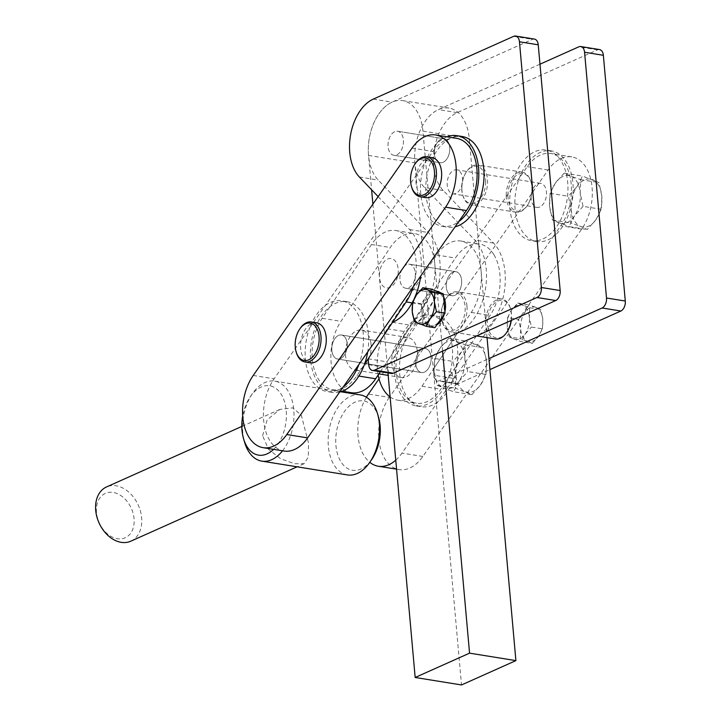<?xml version="1.0" encoding="UTF-8"?>
<svg xmlns="http://www.w3.org/2000/svg" width="721" height="721" viewBox="0 0 721 721"><rect width="100%" height="100%" fill="white"/><g stroke="black" fill="none" stroke-linecap="round" stroke-linejoin="round"><path stroke-width="0.54" stroke-dasharray="3.6 2.7" d="M417.324 351.163A20.26 12.608 -80.8 0 0 407.87 337.509A20.26 12.608 -80.8 0 0 391.963 363.862A20.26 12.608 -80.8 0 0 401.417 377.516A20.26 12.608 -80.8 0 0 417.324 351.163M370.991 343.701A20.26 12.608 -80.8 0 0 361.527 330.047A20.26 12.608 -80.8 0 0 345.62 356.39A20.26 12.608 -80.8 0 0 355.083 370.053A20.26 12.608 -80.8 0 0 370.991 343.701M340.555 358.589A12.158 7.571 -80.8 0 0 347.225 345.891A12.158 7.571 -80.8 0 0 341.457 335.013A12.158 7.571 -80.8 0 0 338.482 335.454A12.158 7.571 -80.8 0 0 331.813 348.144A12.158 7.571 -80.8 0 0 337.581 359.022A12.158 7.571 -80.8 0 0 340.555 358.589A12.158 7.571 99.2 0 1 337.581 359.022A12.158 7.571 99.2 0 1 331.813 348.144A12.158 7.571 99.2 0 1 338.482 335.454A12.158 7.571 99.2 0 1 341.457 335.013A12.158 7.571 99.2 0 1 347.225 345.891A12.158 7.571 99.2 0 1 340.555 358.589M424.462 372.108A12.158 7.571 -80.8 0 0 431.131 359.409A12.158 7.571 -80.8 0 0 425.363 348.54A12.158 7.571 -80.8 0 0 422.398 348.973A12.158 7.571 -80.8 0 0 415.72 361.672A12.158 7.571 -80.8 0 0 421.497 372.541A12.158 7.571 -80.8 0 0 424.462 372.108A12.158 7.571 99.2 0 1 421.497 372.541A12.158 7.571 99.2 0 1 415.72 361.672A12.158 7.571 99.2 0 1 422.398 348.973A12.158 7.571 99.2 0 1 425.363 348.54A12.158 7.571 99.2 0 1 431.131 359.409A12.158 7.571 99.2 0 1 424.462 372.108M406.572 264.67A12.158 7.571 -80.8 0 0 399.903 277.369A12.158 7.571 -80.8 0 0 405.671 288.238A12.158 7.571 -80.8 0 0 408.645 287.805A12.158 7.571 -80.8 0 0 415.314 275.107A12.158 7.571 -80.8 0 0 409.546 264.237A12.158 7.571 -80.8 0 0 406.572 264.67A12.158 7.571 -80.8 0 0 399.903 277.369A12.158 7.571 -80.8 0 0 405.671 288.238A12.158 7.571 -80.8 0 0 408.645 287.805A12.158 7.571 -80.8 0 0 415.314 275.107A12.158 7.571 -80.8 0 0 409.546 264.237A12.158 7.571 -80.8 0 0 406.572 264.67M452.914 272.141A12.158 7.571 -80.8 0 0 446.245 284.831A12.158 7.571 -80.8 0 0 452.013 295.709A12.158 7.571 -80.8 0 0 454.978 295.277A12.158 7.571 -80.8 0 0 461.647 282.578A12.158 7.571 -80.8 0 0 455.879 271.7A12.158 7.571 -80.8 0 0 452.914 272.141A12.158 7.571 99.2 0 1 455.879 271.7A12.158 7.571 99.2 0 1 461.647 282.578A12.158 7.571 99.2 0 1 454.978 295.277A12.158 7.571 99.2 0 1 452.013 295.709A12.158 7.571 99.2 0 1 446.245 284.831A12.158 7.571 99.2 0 1 452.914 272.141M413.241 286.706A43.224 26.911 -80.8 0 0 410.096 241.364A43.224 26.911 -80.8 0 0 395.703 230.54A43.224 26.911 -80.8 0 0 371.495 244.491L322.188 318.294A43.224 26.911 -80.8 0 0 312.707 362.465A43.224 26.911 -80.8 0 0 332.642 389.691A43.224 26.911 -80.8 0 0 356.85 375.74L364.493 364.312M380.355 371.712L424.939 304.965A43.224 26.911 -80.8 0 0 428.887 244.392A43.224 26.911 -80.8 0 0 414.485 233.568A43.224 26.911 -80.8 0 0 390.277 247.51L340.97 321.323A43.224 26.911 -80.8 0 0 331.498 365.493A43.224 26.911 -80.8 0 0 351.424 392.72M390.115 396.938A43.224 26.911 -80.8 0 0 397.767 400.182A43.224 26.911 -80.8 0 0 421.974 386.24L471.282 312.427A43.224 26.911 -80.8 0 0 475.22 251.854A43.224 26.911 -80.8 0 0 460.827 241.03A43.224 26.911 -80.8 0 0 436.62 254.982L387.312 328.785A43.224 26.911 -80.8 0 0 378.165 374.983M494.011 254.883A43.224 26.911 -80.8 0 0 479.609 244.059A43.224 26.911 -80.8 0 0 455.402 258.01L406.094 331.813A43.224 26.911 -80.8 0 0 396.622 375.983A43.224 26.911 -80.8 0 0 416.549 403.21A43.224 26.911 -80.8 0 0 440.756 389.268L490.064 315.456A43.224 26.911 -80.8 0 0 494.011 254.883M394.693 131.709A12.158 7.571 -80.8 0 0 388.024 144.398A12.158 7.571 -80.8 0 0 393.792 155.276A12.158 7.571 -80.8 0 0 396.766 154.844A12.158 7.571 -80.8 0 0 403.436 142.145A12.158 7.571 -80.8 0 0 397.668 131.267A12.158 7.571 -80.8 0 0 394.693 131.709A12.158 7.571 -80.8 0 0 388.024 144.398A12.158 7.571 -80.8 0 0 393.792 155.276A12.158 7.571 -80.8 0 0 396.766 154.844A12.158 7.571 -80.8 0 0 403.436 142.145A12.158 7.571 -80.8 0 0 397.668 131.267A12.158 7.571 -80.8 0 0 394.693 131.709M441.036 139.171A12.158 7.571 -80.8 0 0 434.366 151.87A12.158 7.571 -80.8 0 0 440.134 162.739A12.158 7.571 -80.8 0 0 443.1 162.306A12.158 7.571 -80.8 0 0 449.769 149.607A12.158 7.571 -80.8 0 0 444.001 138.738A12.158 7.571 -80.8 0 0 441.036 139.171A12.158 7.571 99.2 0 1 444.001 138.738A12.158 7.571 99.2 0 1 449.769 149.607A12.158 7.571 99.2 0 1 443.1 162.306A12.158 7.571 99.2 0 1 440.134 162.739A12.158 7.571 99.2 0 1 434.366 151.87A12.158 7.571 99.2 0 1 441.036 139.171M443.577 296.682A17.556 10.932 -80.8 0 0 440.378 292.672M437.187 291.284A17.556 10.932 -80.8 0 0 423.344 313.563A17.556 10.932 -80.8 0 0 431.6 325.955A17.556 10.932 -80.8 0 0 436.89 324.801M434.862 327.713L428.905 325.36A17.556 10.932 -80.8 0 0 430.347 325.757A17.556 10.932 -80.8 0 0 439.954 320.421A17.556 10.932 -80.8 0 0 444.181 303.478A17.556 10.932 -80.8 0 0 437.368 291.482A17.556 10.932 -80.8 0 0 435.935 291.086A17.556 10.932 -80.8 0 0 426.327 296.421A17.556 10.932 -80.8 0 0 422.091 313.365L421.226 303.712L431.419 289.13M441.279 316.97A18.908 11.77 99.2 0 1 445.758 298.845A18.908 11.77 99.2 0 1 457.682 293.384A18.908 11.77 99.2 0 1 465.072 306.326A18.908 11.77 99.2 0 1 456.33 328.785A18.908 11.77 99.2 0 1 442.108 321.476A18.908 11.77 99.2 0 1 441.279 316.97M466.965 306.119A20.26 12.608 -80.8 0 0 457.447 291.816A20.26 12.608 -80.8 0 0 446.272 298.097A20.26 12.608 -80.8 0 0 441.468 317.519A20.26 12.608 -80.8 0 0 442.361 322.341A20.26 12.608 -80.8 0 0 450.995 331.822A20.26 12.608 -80.8 0 0 466.965 306.119M511.099 320.494A20.26 12.608 -80.8 0 0 511.324 313.265A20.26 12.608 -80.8 0 0 510.432 308.435A20.26 12.608 -80.8 0 0 501.798 298.963A20.26 12.608 -80.8 0 0 485.828 324.666A20.26 12.608 -80.8 0 0 495.354 338.969M506.214 195.607A20.26 12.608 -80.8 0 0 515.848 212.19A20.26 12.608 -80.8 0 0 527.024 205.9A20.26 12.608 -80.8 0 0 531.936 188.758A20.26 12.608 -80.8 0 0 530.935 181.656A20.26 12.608 -80.8 0 0 522.301 172.184A20.26 12.608 -80.8 0 0 506.214 195.607M461.855 188.46A20.26 12.608 -80.8 0 0 462.864 195.562A20.26 12.608 -80.8 0 0 471.498 205.034A20.26 12.608 -80.8 0 0 487.576 181.611A20.26 12.608 -80.8 0 0 477.942 165.028A20.26 12.608 -80.8 0 0 466.766 171.319A20.26 12.608 -80.8 0 0 461.855 188.46M485.675 181.665A18.908 11.77 99.2 0 1 476.148 202.421A18.908 11.77 99.2 0 1 462.612 194.688A18.908 11.77 99.2 0 1 461.674 188.064A18.908 11.77 99.2 0 1 466.253 172.067A18.908 11.77 99.2 0 1 478.825 166.884A18.908 11.77 99.2 0 1 485.675 181.665M392.521 322.332L411.312 325.36L386.961 361.834L387.483 367.755A8.102 5.047 -80.8 0 0 391.296 373.478M534.423 39.078A8.102 5.047 -80.8 0 0 532.449 39.367L392.062 102.148A43.224 26.911 -80.8 0 0 369.359 137.864A43.224 26.911 -80.8 0 0 378.192 180.052L428.427 232.568A51.326 31.949 99.2 0 1 438.918 282.659A51.326 31.949 99.2 0 1 411.952 325.081A51.326 31.949 99.2 0 1 411.312 325.36M511.306 320.403A19.043 11.86 -80.8 0 0 511.495 313.761A19.043 11.86 -80.8 0 0 510.657 309.219A19.043 11.86 -80.8 0 0 496.336 301.856A19.043 11.86 -80.8 0 0 487.531 324.477A19.043 11.86 -80.8 0 0 494.976 337.509A19.043 11.86 -80.8 0 0 506.989 332.011M507.926 195.553A19.043 11.86 -80.8 0 0 514.83 210.442A19.043 11.86 -80.8 0 0 527.484 205.233A19.043 11.86 -80.8 0 0 532.098 189.109A19.043 11.86 -80.8 0 0 531.161 182.44A19.043 11.86 -80.8 0 0 517.516 174.653A19.043 11.86 -80.8 0 0 507.926 195.553M539.966 64.196L438.395 109.61A43.224 26.911 -80.8 0 0 415.693 145.336A43.224 26.911 -80.8 0 0 424.525 187.523L474.769 240.03A51.326 31.949 99.2 0 1 485.251 290.13A51.326 31.949 99.2 0 1 458.295 332.552A51.326 31.949 99.2 0 1 457.646 332.832L433.294 369.305L433.826 375.217A8.102 5.047 -80.8 0 0 437.629 380.94A8.102 5.047 -80.8 0 0 439.612 380.652L488.919 358.607M599.548 49.569A8.102 5.047 -80.8 0 0 597.574 49.857L457.186 112.638A43.224 26.911 -80.8 0 0 434.484 148.364A43.224 26.911 -80.8 0 0 443.316 190.551L493.552 243.058A51.326 31.949 99.2 0 1 504.042 293.159A51.326 31.949 99.2 0 1 477.077 335.58A51.326 31.949 99.2 0 1 476.437 335.86L452.085 372.333L452.608 378.246A8.102 5.047 -80.8 0 0 456.42 383.969A8.102 5.047 -80.8 0 0 458.394 383.68L489.901 369.594M532.251 343.403L538.56 336.31L542.435 328.821L531.422 327.046L529.349 317.204L529.701 307.75L517.786 303.045L511.486 310.147L507.602 317.637L518.624 319.412L520.697 329.254L520.346 338.699L532.251 343.403L521.229 341.628L514.064 339.086A17.556 10.932 99.2 0 1 507.251 327.082L509.323 336.923L520.346 338.699M507.602 317.637L507.251 327.082A17.556 10.932 99.2 0 1 511.486 310.147A17.556 10.932 99.2 0 1 522.536 305.199A17.556 10.932 99.2 0 1 529.349 317.204A17.556 10.932 99.2 0 1 525.113 334.138L521.229 341.628M509.323 336.923L514.064 339.086A17.556 10.932 99.2 0 0 525.113 334.138L531.422 327.046M542.435 328.821L542.787 319.367L540.714 309.525L535.973 307.371L528.808 304.821L524.924 312.31L518.624 319.412M529.701 307.75L540.714 309.525M517.786 303.045L528.808 304.821M535.973 307.371A17.556 10.932 -80.8 0 0 524.924 312.31A17.556 10.932 -80.8 0 0 520.697 329.254A17.556 10.932 -80.8 0 0 527.511 341.249A17.556 10.932 99.2 0 0 538.56 336.31A17.556 10.932 -80.8 0 0 542.787 319.367A17.556 10.932 -80.8 0 0 535.973 307.371M476.437 335.86L457.646 332.832M452.085 372.333L433.294 369.305M378.137 196.608L409.645 229.539A51.326 31.949 99.2 0 1 420.685 276.053M414.205 298.692A51.326 31.949 99.2 0 1 413.557 300.062M444.271 314.239A17.556 10.932 -80.8 0 0 444.92 311.742M368.17 358.815L386.961 361.834M428.905 325.36L422.948 323.008L422.091 313.365A17.556 10.932 -80.8 0 0 428.905 325.36M422.948 323.008L414.35 321.62M421.226 303.712L412.628 302.324M96.488 512.55A24.316 17.619 -114.1 0 1 113.206 492.443A24.316 17.619 -114.1 0 1 134.052 518.606A24.316 17.619 -114.1 0 1 117.334 538.713A24.316 17.619 -114.1 0 1 96.488 512.55M130.798 541.192A29.714 21.531 65.9 0 0 141.631 517.759A29.714 21.531 65.9 0 0 106.537 486.936M262.615 435.727L267.121 419.883L279.838 409.438L292.762 407.852L301.306 415.233L308.534 443.127L308.318 457.042L304.1 463.693L294.619 463.747L280.703 458.781L268.554 449.363L262.615 435.727M378.588 417.351A35.122 21.864 -80.8 0 0 352.172 403.769A35.122 21.864 -80.8 0 0 335.932 445.47A35.122 21.864 -80.8 0 0 349.658 469.506A35.122 21.864 -80.8 0 0 371.811 459.376M360.302 394.919A40.52 25.226 -80.8 0 0 328.361 446.317A40.52 25.226 -80.8 0 0 347.414 474.932M273.583 449.363A35.122 21.864 -80.8 0 0 286.201 410.573A35.122 21.864 -80.8 0 0 272.475 386.546A35.122 21.864 -80.8 0 0 250.322 396.676A35.122 21.864 -80.8 0 0 242.698 415.909M282.533 450.805A40.52 25.226 -80.8 0 0 293.771 409.726A40.52 25.226 -80.8 0 0 274.728 381.121A40.52 25.226 -80.8 0 0 252.377 393.693A40.52 25.226 -80.8 0 0 242.779 432.528A40.52 25.226 -80.8 0 0 244.563 442.18M539.831 206.927A12.158 7.571 99.2 0 1 536.866 207.36A12.158 7.571 99.2 0 1 531.098 196.491A12.158 7.571 99.2 0 1 537.767 183.792A12.158 7.571 99.2 0 1 540.732 183.359A12.158 7.571 99.2 0 1 546.5 194.228A12.158 7.571 99.2 0 1 539.831 206.927M455.924 193.408A12.158 7.571 99.2 0 1 452.959 193.841A12.158 7.571 99.2 0 1 447.182 182.972A12.158 7.571 99.2 0 1 453.86 170.273A12.158 7.571 99.2 0 1 456.826 169.841A12.158 7.571 99.2 0 1 462.594 180.71A12.158 7.571 99.2 0 1 455.924 193.408M389.313 397.388A43.224 26.911 -80.8 0 0 384.365 458.024A43.224 26.911 -80.8 0 0 399.209 469.605A43.224 26.911 -80.8 0 0 422.857 456.465L581.667 229.107A43.224 26.911 -80.8 0 0 591.77 184.639A43.224 26.911 -80.8 0 0 571.762 156.89A43.224 26.911 -80.8 0 0 548.113 170.03L389.313 397.388L368.44 394.026M366.385 397.226A43.224 26.911 -80.8 0 0 363.492 454.654A43.224 26.911 -80.8 0 0 369.792 462.305M411.718 187.325A20.26 12.608 99.2 0 1 410.835 182.494A20.26 12.608 99.2 0 1 415.629 163.072M432.023 157.629A20.26 12.608 -80.8 0 0 416.053 183.332A20.26 12.608 -80.8 0 0 425.579 197.635M447.011 136.792A45.928 28.588 -80.8 0 0 425.102 162.622A45.928 28.588 -80.8 0 0 442.361 226.34A45.928 28.588 -80.8 0 0 446.524 226.52A45.928 28.588 -80.8 0 0 458.646 221.698M462.197 136.503A45.928 28.588 -80.8 0 0 458.033 136.314A45.928 28.588 -80.8 0 0 426.21 180.592A45.928 28.588 -80.8 0 0 447.579 227.178A45.928 28.588 -80.8 0 0 451.743 227.358A45.928 28.588 -80.8 0 0 455.068 226.827M395.757 460.178A43.224 26.911 -80.8 0 0 401.985 453.103L552.998 236.903A45.928 28.588 -80.8 0 0 573.159 187.902A45.928 28.588 -80.8 0 0 551.322 150.86A45.928 28.588 -80.8 0 0 545.545 150.869A45.928 28.588 -80.8 0 0 519.444 177.826A45.928 28.588 -80.8 0 0 536.712 241.544A45.928 28.588 -80.8 0 0 542.489 241.535A45.928 28.588 -80.8 0 0 552.998 236.903L560.794 225.745A43.224 26.911 -80.8 0 0 570.897 181.277A43.224 26.911 -80.8 0 0 550.889 153.528A43.224 26.911 -80.8 0 0 527.24 166.659L404.075 343.007A45.928 28.588 99.2 0 1 419.667 320.674A45.928 28.588 99.2 0 1 429.283 316.204A45.928 28.588 99.2 0 1 435.953 316.041A45.928 28.588 99.2 0 1 453.221 379.76A45.928 28.588 99.2 0 1 437.62 402.084A45.928 28.588 99.2 0 1 428.013 406.554A45.928 28.588 99.2 0 1 421.343 406.725A45.928 28.588 99.2 0 1 404.075 343.007L379.039 378.858M537.271 240.697A45.928 28.588 -80.8 0 0 567.616 195.337A45.928 28.588 -80.8 0 0 546.103 150.022A45.928 28.588 -80.8 0 0 540.326 150.022A45.928 28.588 -80.8 0 0 509.981 195.382A45.928 28.588 -80.8 0 0 531.494 240.706A45.928 28.588 -80.8 0 0 537.271 240.697M296.349 352.497A20.26 12.608 99.2 0 1 295.466 347.675A20.26 12.608 99.2 0 1 300.26 328.253M316.654 322.81A20.26 12.608 -80.8 0 0 300.684 348.513A20.26 12.608 -80.8 0 0 310.201 362.816M343.277 386.88A45.928 28.588 99.2 0 1 338.203 389.872A45.928 28.588 99.2 0 1 326.992 391.521A45.928 28.588 99.2 0 1 309.733 327.803L274.097 378.822A43.224 26.911 -80.8 0 0 269.149 439.459A43.224 26.911 -80.8 0 0 283.993 451.04M424.065 315.365A45.928 28.588 99.2 0 1 430.734 315.203A45.928 28.588 99.2 0 1 452.31 359.824A45.928 28.588 99.2 0 1 422.794 405.716A45.928 28.588 99.2 0 1 416.125 405.878A45.928 28.588 99.2 0 1 394.549 361.257A45.928 28.588 99.2 0 1 424.065 315.365M339.699 392.008A45.928 28.588 99.2 0 1 332.21 392.359A45.928 28.588 99.2 0 1 310.418 351.28A45.928 28.588 99.2 0 1 335.616 303.325A45.928 28.588 99.2 0 1 346.828 301.675A45.928 28.588 99.2 0 1 367.683 351.938M456.546 138.324A43.224 26.911 -80.8 0 0 432.897 151.455L309.733 327.803A45.928 28.588 99.2 0 1 325.324 305.479A45.928 28.588 99.2 0 1 330.398 302.478A45.928 28.588 99.2 0 1 341.61 300.837A45.928 28.588 99.2 0 1 358.869 364.556M471.867 394.675L480.601 384.843L485.972 374.478L467.686 371.531L464.82 357.904L465.297 344.818L448.813 338.302L440.08 348.126L434.709 358.499L452.995 361.446L455.87 375.073L455.384 388.159L471.867 394.675L453.581 391.728L443.658 388.195A24.316 15.132 99.2 0 1 434.222 371.585L437.088 385.212L455.384 388.159M434.709 358.499L434.222 371.585A24.316 15.132 99.2 0 1 440.08 348.126A24.316 15.132 99.2 0 1 455.384 341.285A24.316 15.132 99.2 0 1 464.82 357.904A24.316 15.132 99.2 0 1 458.953 381.355L453.581 391.728M437.088 385.212L443.658 388.195A24.316 15.132 99.2 0 0 458.953 381.355L467.686 371.531M485.972 374.478L486.459 361.392L483.593 347.765L477.023 344.773L467.1 341.249L461.728 351.614L452.995 361.446M465.297 344.818L483.593 347.765M448.813 338.302L467.1 341.249M477.023 344.773A24.316 15.132 -80.8 0 0 461.728 351.614A24.316 15.132 -80.8 0 0 455.87 375.073A24.316 15.132 -80.8 0 0 465.306 391.683A24.316 15.132 99.2 0 0 480.601 384.843A24.316 15.132 -80.8 0 0 486.459 361.392A24.316 15.132 -80.8 0 0 477.023 344.773M601.35 209.297L583.055 206.35L580.189 192.723L580.675 179.637L570.753 176.113A24.316 15.132 99.2 0 1 580.189 192.723A24.316 15.132 99.2 0 1 574.331 216.183A24.316 15.132 99.2 0 1 559.027 223.023A24.316 15.132 99.2 0 1 549.591 206.404A24.316 15.132 99.2 0 1 555.449 182.954A24.316 15.132 99.2 0 1 570.753 176.113L564.183 173.121L582.469 176.068L577.097 186.442L568.364 196.265L571.239 209.892A24.316 15.132 -80.8 0 0 580.675 226.511L587.245 229.494L595.97 219.671A24.316 15.132 -80.8 0 0 601.828 196.211A24.316 15.132 -80.8 0 0 592.392 179.601A24.316 15.132 -80.8 0 0 577.097 186.442A24.316 15.132 -80.8 0 0 571.239 209.892L570.753 222.978L580.675 226.511A24.316 15.132 99.2 0 0 595.97 219.671L601.35 209.297L601.828 196.211L598.962 182.584L582.469 176.068M580.675 179.637L598.962 182.584M583.055 206.35L574.331 216.183L568.95 226.547L587.245 229.494M564.183 173.121L555.449 182.954L550.078 193.318L549.591 206.404L552.466 220.031L568.95 226.547M552.466 220.031L570.753 222.978M550.078 193.318L568.364 196.265M442.577 351.136L422.921 131.105A43.224 26.911 -80.8 0 0 402.606 100.598A43.224 26.911 -80.8 0 0 368.539 155.439L371.603 189.776M372.883 204.133L387.97 372.937M487.045 337.626L469.263 138.576A43.224 26.911 -80.8 0 0 448.949 108.069A43.224 26.911 -80.8 0 0 414.872 162.91L461.512 684.95M371.495 244.491L390.277 247.51M436.62 254.982L455.402 258.01M421.974 386.24L440.756 389.268M387.312 328.785L406.094 331.813M471.282 312.427L490.064 315.456M379.39 275.242A14.862 9.247 99.2 0 1 388.961 258.614A14.862 9.247 99.2 0 1 398.253 271.177A14.862 9.247 99.2 0 1 388.682 287.814A14.862 9.247 99.2 0 1 379.39 275.242M356.85 375.74L358.878 376.074M322.188 318.294L340.97 321.323M412.088 302.892L424.939 304.965M493.552 243.058L474.769 240.03M452.608 378.246L433.826 375.217M458.394 383.68L439.612 380.652M597.574 49.857L578.783 46.838M457.186 112.638L438.395 109.61M443.316 190.551L424.525 187.523M368.701 364.727L387.483 367.755M513.658 36.338L532.449 39.367M373.271 99.119L392.062 102.148M359.4 177.024L378.192 180.052M409.645 229.539L428.427 232.568M412.024 148.093L432.897 151.455M253.224 375.461L274.097 378.822M581.667 229.107L560.794 225.745M548.113 170.03L527.24 166.659M422.857 456.465L401.985 453.103M422.921 131.105L469.263 138.576M368.539 155.439L414.872 162.91M407.87 337.509L361.527 330.047M425.363 348.54L341.457 335.013L425.363 348.54M405.671 288.238L452.013 295.709L405.671 288.238M395.703 230.54L414.485 233.568M460.827 241.03L479.609 244.059M397.767 400.182L416.549 403.21M332.642 389.691L342.178 391.233M409.546 264.237L455.879 271.7L409.546 264.237M421.497 372.541L337.581 359.022L421.497 372.541M401.417 377.516L388.186 375.38M378.895 373.884L355.083 370.053M393.792 155.276L440.134 162.739L393.792 155.276M436.665 291.203L435.935 291.086M445.758 298.845L446.272 298.097M501.798 298.963L457.447 291.816M515.848 212.19L471.498 205.034M462.612 194.688L462.864 195.562M510.657 309.219L510.432 308.435M527.484 205.233L527.024 205.9M456.42 383.969L437.629 380.94M531.161 182.44L530.935 181.656M466.253 172.067L466.766 171.319M522.301 172.184L477.942 165.028M476.563 335.941L450.995 331.822M442.108 321.476L442.361 322.341M431.6 325.955L430.347 325.757M397.668 131.267L444.001 138.738L397.668 131.267M279.838 409.438L241.814 426.444M340.654 391.746L274.728 381.121M250.322 396.676L252.377 393.693M304.1 463.693L297.106 466.82M536.866 207.36L452.959 193.841M442.361 226.34L447.579 227.178M551.322 150.86L546.103 150.022M430.734 315.203L435.953 316.041M332.21 392.359L326.992 391.521M346.828 301.675L341.61 300.837M416.125 405.878L421.343 406.725M536.712 241.544L531.494 240.706M571.762 156.89L550.889 153.528M399.209 469.605L396.568 469.173M540.732 183.359L456.826 169.841M402.606 100.598L448.949 108.069"/><path stroke-width="1.08" d="M378.165 374.983A43.224 26.911 -80.8 0 0 390.115 396.938M364.493 364.312L406.157 301.937A43.224 26.911 -80.8 0 0 413.241 286.706M342.178 391.233L351.424 392.72A43.224 26.911 -80.8 0 0 375.632 378.768L380.355 371.712M444.92 311.742A17.556 10.932 -80.8 0 0 445.434 303.685A17.556 10.932 -80.8 0 0 443.577 296.682M440.378 292.672A17.556 10.932 -80.8 0 0 437.187 291.284L436.665 291.203M413.557 300.062A51.326 31.949 99.2 0 1 393.17 322.053A51.326 31.949 99.2 0 1 392.521 322.332L368.17 358.815L368.701 364.727A8.102 5.047 -80.8 0 0 372.505 370.45A8.102 5.047 -80.8 0 0 374.487 370.161L536.974 297.503A8.102 5.047 -80.8 0 0 541.381 287.508L519.453 41.773A8.102 5.047 -80.8 0 0 515.641 36.05A8.102 5.047 -80.8 0 0 513.658 36.338L373.271 99.119A43.224 26.911 -80.8 0 0 350.568 134.845A43.224 26.911 -80.8 0 0 359.4 177.024L378.137 196.608M488.919 358.607L602.098 307.993A8.102 5.047 -80.8 0 0 606.505 298.007L584.569 52.263A8.102 5.047 -80.8 0 0 580.765 46.541A8.102 5.047 -80.8 0 0 578.783 46.838L539.966 64.196M476.563 335.941L495.354 338.969A20.26 12.608 -80.8 0 0 506.53 332.687L506.989 332.011A19.043 11.86 -80.8 0 0 511.306 320.403M489.901 369.594L620.88 311.021A8.102 5.047 -80.8 0 0 625.287 301.027L603.36 55.292A8.102 5.047 -80.8 0 0 599.548 49.569L580.765 46.541M506.53 332.687A20.26 12.608 -80.8 0 0 511.099 320.494M420.685 276.053A51.326 31.949 99.2 0 1 414.205 298.692M436.89 324.801A17.556 10.932 -80.8 0 0 444.271 314.239M372.505 370.45L391.296 373.478A8.102 5.047 -80.8 0 0 393.269 373.19L555.756 300.531A8.102 5.047 -80.8 0 0 560.163 290.536L538.236 44.801A8.102 5.047 -80.8 0 0 534.423 39.078L515.641 36.05M422.821 287.742L431.419 289.13L443.325 293.835L445.046 313.13L434.862 327.713L426.264 326.325L430.14 318.835A17.556 10.932 99.2 0 1 419.099 323.783A17.556 10.932 99.2 0 1 412.277 311.778A17.556 10.932 99.2 0 1 416.513 294.844A17.556 10.932 99.2 0 1 427.562 289.896L422.821 287.742L416.513 294.844L412.628 302.324L412.277 311.778L414.35 321.62L426.264 326.325M434.375 301.901A17.556 10.932 99.2 0 1 430.14 318.835L436.448 311.742L434.375 301.901A17.556 10.932 -80.8 0 0 427.562 289.896L434.727 292.447L434.375 301.901M445.046 313.13L436.448 311.742M443.325 293.835L434.727 292.447M241.814 426.444L106.537 486.936A29.714 21.531 65.9 0 0 95.713 510.36A29.714 21.531 65.9 0 0 130.798 541.192L297.106 466.82M242.698 415.909A35.122 21.864 -80.8 0 0 242.004 430.338A35.122 21.864 -80.8 0 0 243.545 438.701L244.563 442.18A40.52 25.226 -80.8 0 0 261.831 461.134L347.414 474.932A40.52 25.226 -80.8 0 0 369.756 462.359L371.811 459.376A35.122 21.864 -80.8 0 0 380.129 425.714A35.122 21.864 -80.8 0 0 378.588 417.351L377.57 413.872A40.52 25.226 -80.8 0 0 360.302 394.919L340.654 391.746M369.756 462.359A40.52 25.226 -80.8 0 0 379.354 423.524A40.52 25.226 -80.8 0 0 377.57 413.872M243.545 438.701A35.122 21.864 -80.8 0 0 273.583 449.363M261.831 461.134A40.52 25.226 -80.8 0 0 282.533 450.805M379.039 378.858L368.44 394.026A43.224 26.911 -80.8 0 0 366.385 397.226M410.637 181.944A18.908 11.77 99.2 0 1 415.116 163.82A18.908 11.77 99.2 0 1 427.048 158.368A18.908 11.77 99.2 0 1 434.43 171.31A18.908 11.77 99.2 0 1 425.696 193.769A18.908 11.77 99.2 0 1 411.466 186.451A18.908 11.77 99.2 0 1 410.637 181.944M415.116 163.82L415.629 163.072A20.26 12.608 99.2 0 1 426.805 156.79A20.26 12.608 99.2 0 1 436.331 171.093A20.26 12.608 99.2 0 1 420.361 196.797A20.26 12.608 99.2 0 1 411.718 187.325L411.466 186.451M420.361 196.797L425.579 197.635A20.26 12.608 -80.8 0 0 441.549 171.931A20.26 12.608 -80.8 0 0 432.023 157.629L426.805 156.79M358.869 364.556A45.928 28.588 99.2 0 1 343.277 386.88L458.646 221.698A45.928 28.588 -80.8 0 0 478.816 172.698A45.928 28.588 -80.8 0 0 456.979 135.656A45.928 28.588 -80.8 0 0 452.815 135.476A45.928 28.588 -80.8 0 0 447.011 136.792M299.747 329.001L300.26 328.253A20.26 12.608 99.2 0 1 311.436 321.972A20.26 12.608 99.2 0 1 320.953 336.274A20.26 12.608 99.2 0 1 304.983 361.978A20.26 12.608 99.2 0 1 296.349 352.497L296.097 351.632A18.908 11.77 99.2 0 1 295.268 347.125A18.908 11.77 99.2 0 1 299.747 329.001A18.908 11.77 99.2 0 1 311.679 323.54A18.908 11.77 99.2 0 1 319.061 336.482A18.908 11.77 99.2 0 1 310.318 358.941A18.908 11.77 99.2 0 1 296.097 351.632M304.983 361.978L310.201 362.816A20.26 12.608 -80.8 0 0 326.171 337.113A20.26 12.608 -80.8 0 0 316.654 322.81L311.436 321.972M248.276 436.088A43.224 26.911 -80.8 0 0 263.12 447.669A43.224 26.911 -80.8 0 0 286.769 434.538L445.569 207.179A43.224 26.911 -80.8 0 0 455.681 162.712A43.224 26.911 -80.8 0 0 435.673 134.962A43.224 26.911 -80.8 0 0 412.024 148.093L253.224 375.461A43.224 26.911 -80.8 0 0 248.276 436.088M263.12 447.669L283.993 451.04A43.224 26.911 -80.8 0 0 307.642 437.899L343.277 386.88M367.683 351.938A45.928 28.588 99.2 0 1 343.421 390.719A45.928 28.588 99.2 0 1 339.699 392.008M458.646 221.698L466.442 210.541A43.224 26.911 -80.8 0 0 476.554 166.073A43.224 26.911 -80.8 0 0 456.546 138.324L435.673 134.962M455.068 226.827A45.928 28.588 -80.8 0 0 483.827 180.484A45.928 28.588 -80.8 0 0 462.197 136.503L456.979 135.656M369.792 462.305A43.224 26.911 -80.8 0 0 378.336 466.244A43.224 26.911 -80.8 0 0 395.757 460.178M387.97 372.937L415.17 677.479L469.56 653.154L442.577 351.136M371.603 189.776L372.883 204.133M415.17 677.479L461.512 684.95L515.903 660.616L487.045 337.626M469.56 653.154L515.903 660.616M358.878 376.074L375.632 378.768M406.157 301.937L412.088 302.892M620.88 311.021L602.098 307.993M625.287 301.027L606.505 298.007M603.36 55.292L584.569 52.263M374.487 370.161L393.269 373.19M536.974 297.503L555.756 300.531M541.381 287.508L560.163 290.536M519.453 41.773L538.236 44.801M286.769 434.538L307.642 437.899M445.569 207.179L466.442 210.541M388.186 375.38L378.895 373.884M396.568 469.173L378.336 466.244"/></g></svg>
